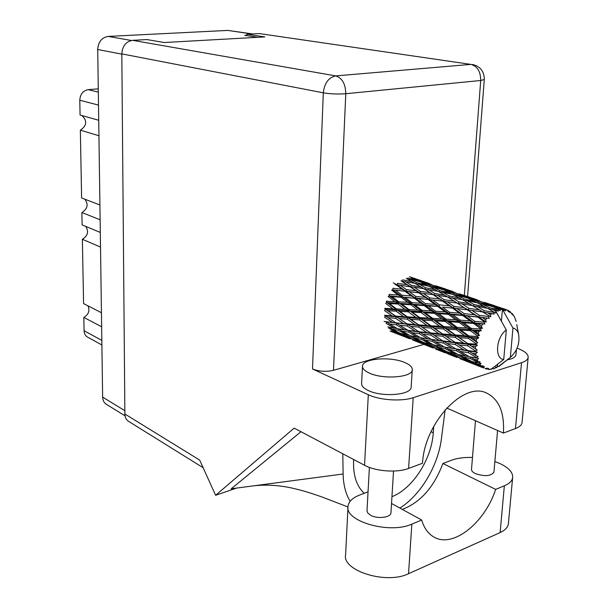 <?xml version="1.0" encoding="UTF-8"?>
<svg xmlns="http://www.w3.org/2000/svg" width="608" height="608" viewBox="0 0 608 608"><rect width="100%" height="100%" fill="white"/><g stroke="black" fill="none" stroke-linecap="round" stroke-linejoin="round"><path stroke-width="0.91" d="M125.043 415.849L106.225 404.221C103.945 402.694 102.744 400.322 102.63 397.092L97.721 49.499C98.268 41.861 101.772 37.498 108.216 36.419L227.742 30.408L252.616 33.926M246.802 35.211L244.682 35.325L257.883 37.301M98.716 120.262L80.066 115.049L79.792 100.221C80.21 94.202 83.015 90.676 88.213 89.657L98.276 88.844M98.937 135.721L80.347 130.188C86.853 125.742 87.4 120.878 81.974 115.588M99.917 204.964L81.609 197.98L80.347 130.188M100.13 219.815L81.882 212.526C87.636 208.856 88.624 204.417 84.839 199.211M100.305 232.446L82.11 224.899L81.882 212.526M100.51 247.091L82.376 239.256C87.894 235.798 88.996 231.511 85.69 226.389M101.437 312.725L83.57 303.59L82.376 239.256M101.642 326.8L83.828 317.399C88.669 314.465 90.045 310.612 87.947 305.824M101.893 344.987L87.506 337.075C85.348 335.768 84.2 333.655 84.071 330.744L83.828 317.399M492.396 368.402L493.362 368.942L494.874 368.463L495.718 366.996L496.926 367.559L497.701 364.192M406.167 278.418L412.125 281.702L402.587 279.855L401.918 281.329L414.861 283.282L420.994 286.946L411.312 285.327L405.285 281.512M409.731 286.512L415.956 290.761L406.418 289.636L400.269 285.258L410.757 286.877L400.976 280.774L406.972 284.666L397.518 283.343L397.108 284.916L396.021 284.749L402.162 289.18L392.928 288.291L392.798 289.849L405.004 291.262L411.418 296.012L402.154 295.252L395.77 290.419M401.918 281.329L401.098 280.835L401.918 281.329M414.405 283.191L412.125 281.702M420.341 291.338L414.094 287.151L423.814 288.694L430.107 292.729L420.341 291.338L419.915 292.934L433.025 294.644L439.554 299.045L429.681 297.844L423.214 293.314M400.269 285.258L397.108 284.916L393.277 282.804M411.312 285.327L410.757 286.877L414.094 287.151M423.814 288.694L420.994 286.946M418.828 292.767L425.266 297.35L415.697 296.4L409.275 291.696L419.915 292.934L406.972 284.666M417.468 292.608L406.144 291.224L406.418 289.636M409.275 291.696L392.798 289.849L391.636 290.084L398.027 294.956L389.105 294.378L389.272 295.83L392.084 296.674L400.991 297.228L407.702 302.351L398.795 301.834L392.084 296.674M433.025 294.644L430.107 292.729M428.252 299.508L434.978 304.418L425.372 303.597L418.669 298.596L429.392 299.47L415.956 290.761M477.447 335.874L477.265 336.513L468.852 335.928L460.78 330.053L470.379 330.699L477.447 335.874L479.469 335.51L478.222 333.503L474.825 331.01L479.051 331.314L481.316 330.63L480.039 329.019L471.253 328.373L463.577 322.681L473.571 323.456L480.32 328.426L482.357 328.411L481.445 326.222L478.192 323.844L484.888 323.988L483.877 322.202L474.78 321.351L467.415 316L477.736 317.072L484.234 321.685L486.218 322.05L485.632 319.8L482.494 317.604L489.258 318.364L488.513 316.51L479.188 315.316L472.044 310.452L482.585 311.95L490.785 316.844L490.496 314.655L487.426 312.702L494.137 314.138L493.635 312.307L484.188 310.665L477.166 306.386L487.798 308.431L495.756 313.128L495.725 311.114L492.678 309.434L497.268 310.414L495.725 311.114M476.642 338.914L476.17 341.164L472.606 338.618L476.642 338.914L478.777 337.873L477.265 336.513M475.798 343.558L475.722 344.189L467.727 343.505L459.23 337.63L468.358 338.314L475.798 343.558L477.736 342.882L476.17 341.164M475.509 346.537L475.433 348.703L471.679 346.188L475.509 346.537L477.447 345.222L475.722 344.189M475.479 350.945L475.517 351.53L467.947 350.618L459.002 344.911L467.651 345.8L475.479 350.945L477.272 350.041L475.433 348.703M475.73 353.681L476.041 355.612L472.097 353.202L475.73 353.681L477.402 352.214L475.517 351.53M476.505 357.572L476.649 358.074L469.498 356.805L460.119 351.424L468.297 352.67L476.505 357.572L478.101 356.508L476.041 355.612M477.272 359.883L477.956 361.464L473.837 359.214L477.272 359.883L478.633 358.37L476.649 358.074M478.8 363.006L472.249 361.661L462.49 356.752L470.235 358.477L478.8 363.006L480.16 361.889L477.956 361.464M480.024 364.754L481.027 365.879L476.756 363.85L480.024 364.754L481.057 363.326L479.043 363.394M482.197 366.913L465.948 360.567L473.328 362.862L482.197 366.913L483.299 365.834L481.027 365.879M483.793 367.984L480.662 366.829L483.793 367.984L484.508 366.753L482.524 367.164M485.154 368.577L486.468 369.071L487.312 368.114L485.055 368.592M486.468 369.071L488.741 368.463L488.338 369.406L489.774 369.466L491.88 368.623L503.736 359.488C494.289 358.872 496.143 336.726 506.312 330.007L495.756 311.098M494.076 312.033L493.635 312.307M492.001 313.439L490.496 314.655M488.923 316.099L488.513 316.51M486.993 318.144L485.632 319.8M484.234 321.685L483.877 322.202M482.577 324.231L481.445 326.222M480.32 328.426L480.039 329.019M479.051 331.314L478.222 333.503M439.409 304.836L432.683 299.98L442.563 301.12L449.342 305.877L439.409 304.836L439.257 306.462L425.372 305.155L425.372 303.597M441.78 301.028L415.56 297.988L415.697 296.4M418.669 298.596L389.272 295.83L388.109 296.446L394.843 301.629L386.308 301.203L386.764 302.457L389.462 303.597L397.966 304.015L405.042 309.381L396.56 308.94L389.462 303.597M429.681 297.844L429.392 299.47L432.683 299.98M442.563 301.12L443.65 301.279L439.554 299.045M438.087 306.713L445.109 311.919L435.488 311.197L428.488 305.93L439.257 306.462L429.392 299.47L425.266 297.35M449.563 312.292L442.525 307.116L452.481 308.112L459.519 313.181L449.563 312.292L449.555 313.88L435.632 312.702L435.488 311.197M428.488 305.93L425.372 305.155L386.764 302.457L385.677 303.415L392.806 308.75L384.727 308.324L385.434 309.29L388.071 310.749L396.12 311.19L403.621 316.624L395.603 316.099L388.071 310.749M452.481 308.112L442.525 307.116M448.37 314.351L455.696 319.816L446.097 319.154L438.74 313.644L448.37 314.351L449.555 313.88L439.257 306.462L434.978 304.418M467.24 309.822L453.621 308.058L449.342 305.877M460.157 320.142L452.816 314.701L462.794 315.56L470.166 320.948L460.157 320.142L460.294 321.678L446.386 320.576L446.097 319.154M438.74 313.644L435.632 312.702L385.434 309.29L384.499 310.536L392.061 315.856L384.461 315.278L388.003 317.65L395.572 318.273L403.514 323.6L395.975 322.848L388.003 317.65M462.794 315.56L463.965 315.294L449.555 313.88L452.816 314.701M459.116 322.354L466.807 328.062L457.201 327.416L449.502 321.708L459.116 322.354L460.294 321.678L449.555 313.88L445.109 311.919M477.736 317.072L463.965 315.294L459.519 313.181M449.502 321.708L446.386 320.576L385.373 315.894L384.644 317.338L392.654 322.476L384.051 321.419L386.582 321.83L389.249 323.844L396.363 324.794L404.738 329.87L397.647 328.738L389.249 323.844M473.571 323.456L474.757 322.97L460.294 321.678L463.577 322.681M470.379 330.699L471.534 329.817L460.294 321.678L455.696 319.816M484.888 323.988L474.757 322.97L470.166 320.948M481.316 330.63L457.626 328.723L457.201 327.416M460.78 330.053L457.626 328.723L419.474 325.668L386.582 321.83L386.103 323.38L394.524 328.191L387.813 326.884M471.253 328.373L471.534 329.817L474.825 331.01M479.469 335.51L471.534 329.817L466.807 328.062M416.495 282.614L410.491 279.406L420.06 281.755L426.216 284.795L416.495 282.614L415.811 283.837M411.266 277.81L417.301 280.47L407.786 278.038L407.162 278.95M418.593 281.382L417.301 280.47M407.915 279.361L410.491 279.406M425.433 287.751L419.262 284.156L429.035 286.262L435.298 289.682L425.433 287.751L424.756 289.256L438.186 291.323L444.63 295.131L434.606 293.428L428.268 289.461M416.168 284.042L419.262 284.156M428.047 286.041L426.216 284.795M437.684 291.224L435.298 289.682M444.083 299.653L437.54 295.321L447.587 296.94L454.229 301.135L444.083 299.653L443.65 301.279L457.292 303.118L464.14 307.678L453.925 306.402L447.116 301.705M434.606 293.428L434.051 295.009L437.54 295.321M444.63 295.131L448.522 297.502L462.483 299.698L469.247 303.65L458.888 301.872L452.2 297.753M457.292 303.118L454.229 301.135M464.132 313.637L457.064 308.606L467.316 309.837L474.445 314.762L464.132 313.637L463.965 315.294L467.415 316M453.925 306.402L453.621 308.058L457.064 308.606M467.316 309.837L468.403 309.989L464.14 307.678M489.258 318.364L478.876 317.004L474.445 314.762M474.78 321.351L474.757 322.97L478.192 323.844M430.654 285.866L424.445 282.91L434.142 285.616L440.488 288.39L430.654 285.866L430.031 286.794M421.648 281.648L415.545 279.072L431.277 284.438L421.648 281.648L421.131 282.272M409.45 276.686L422.165 281.018L412.786 277.985L412.452 278.312M414.177 279.064L415.545 279.072M432.075 285.015L431.277 284.438M422.378 282.872L424.445 282.91M439.827 290.632L433.489 287.295L443.399 289.735L449.874 292.904L439.827 290.632L439.136 291.87M430.836 287.227L433.489 287.295M441.841 289.34L440.488 288.39M449.213 295.967L442.738 292.243L452.831 294.432L459.443 297.988L449.213 295.967L448.864 297.707L448.104 297.251M439.531 292.098L442.738 292.243M451.782 294.188L449.874 292.904M461.936 299.592L459.443 297.988M468.852 308.324L461.966 303.825L472.378 305.535L479.37 309.89L468.852 308.324L468.403 309.989L472.044 310.452M458.888 301.872L458.31 303.483L461.966 303.825M472.378 305.535L472.796 305.794M472.348 305.535L469.247 303.65M482.585 311.95L479.37 309.89M479.188 315.316L478.876 317.004L482.494 317.604M444.988 289.613L438.558 286.915L454.944 292.501L444.988 289.613L444.478 290.244M435.67 285.783L445.352 288.914L435.67 285.783L435.336 286.117M429.21 283.45L422.378 281.177M428.762 283.442L429.309 283.45M437.152 286.9L438.558 286.915M454.457 294.014L447.936 290.928L457.946 293.732L464.649 296.643L454.457 294.014L453.826 294.956M445.801 290.882L447.936 290.928M455.772 293.102L454.944 292.501M464.124 298.984L457.452 295.503L467.712 298.049L474.514 301.348L464.124 298.984L463.433 300.246M454.693 295.412L457.452 295.503M466.07 297.624L464.649 296.643M474.012 304.532L467.187 300.656L477.637 302.944L484.606 306.652L474.012 304.532L473.313 306.098L477.166 306.386M463.866 300.489L467.187 300.656M476.52 302.685L474.514 301.348M487.213 308.309L484.606 306.652M484.188 310.665L483.603 312.314L487.426 312.702M459.473 293.892L469.513 297.145L459.473 293.892L459.139 294.234M452.702 291.452L445.573 289.081M452.246 291.445L452.8 291.452M469.3 297.912L462.521 295.085L479.59 300.907L469.3 297.912L468.791 298.558M461.069 295.055L462.521 295.085M479.271 302.503L472.393 299.288L482.767 302.199L489.82 305.239L479.271 302.503L478.64 303.46M470.197 299.227L472.393 299.288M480.464 301.53L479.59 300.907M489.448 307.694L482.433 304.061L493.042 306.713L499.35 309.73L489.448 307.694L488.756 308.963M479.568 303.947L482.433 304.061M491.31 306.265L489.82 305.239M489.227 309.236L492.678 309.434M497.268 310.414L498.036 311.296L498.917 309.852M477.151 299.782L469.733 297.304M484.287 302.351L494.684 305.718L484.287 302.351L483.953 302.693M476.687 299.767L477.257 299.782M494.631 306.561L487.51 303.605L504.412 309.32L494.631 306.561L494.122 307.215M486.005 303.559L487.51 303.605M499.35 309.73L500.019 310.741L500.969 309.396L497.891 307.998L502.451 309.252L501.402 321.13M490.626 369.132L491.34 369.352L491.127 368.927M491.34 369.352L492.678 368.015M493.362 368.942L492.731 367.977M504.002 309.282L504.123 310.794L502.451 309.252L500.969 309.396M495.611 307.922L497.891 307.998M504.412 309.32L505.62 310.939L505.894 309.578L502.748 308.469L506.73 309.822M502.421 309.252L512.954 328.054L510.348 357.398C517.218 351.059 519.969 343.345 518.594 334.256C517.606 330.714 515.728 328.647 512.954 328.054M510.348 357.398L498.469 366.51L497.511 366.388M498.545 366.654L501.699 364.268M516.846 324.946L516.96 325.645M518.594 334.256L516.754 324.566M516.169 321.457L515.797 320.636M505.894 309.578L507.232 309.996L508.6 311.851L508.584 310.612L508.934 310.802L509.892 312.565L510.196 311.638L512.346 314.648L512.377 313.736L514.414 316.814L515.941 320.659M502.634 308.461L494.904 305.885M508.584 310.612L507.353 310.156M502.162 308.446L502.748 308.469M512.377 313.736L511.746 313.454M510.196 311.638L509.253 311.387M513.608 315.415L513.137 315.324M401.561 335.548L409.754 338.816M392.403 331.178L392.434 331.717L401.516 335.54L397.822 334.111M401.956 335.57L401.516 335.54M495.421 367.506L496.493 367.772M424.331 344.546L432.85 347.943M414.185 340.579L420.402 343.041M404.335 336.581L395.261 332.652L401.607 334.575L410.712 338.747L404.335 336.581M388.907 327.112L388.755 328.267L397.548 332.637L391.195 330.813M399.251 332.789L397.548 332.637M394.09 331.672L395.261 332.652M401.607 334.575L401.637 333.701M411.836 338.838L410.712 338.747M407.96 337.843L408.53 338.314M414.914 340.594L414.884 340.054M424.749 344.576L424.293 344.546M448.058 353.924L456.889 357.443M437.441 349.775L443.916 352.328M427.264 345.64L417.863 341.574L424.544 343.619L433.96 347.928L427.264 345.64M413.668 339.682L404.563 335.403L411.251 337.113L420.333 341.62L413.668 339.682M400.505 333.412L391.727 328.951L398.422 330.349L407.193 335.031L400.505 333.412M397.336 328.563L394.524 328.191M389.644 327.264L391.727 328.951M398.422 330.349L398.734 328.928M409.518 335.289L407.193 335.031M402.868 334.012L404.563 335.403M411.251 337.113L411.403 335.943M422.119 341.787L420.333 341.62M416.655 340.579L417.863 341.574M424.544 343.619L424.582 342.745M435.13 348.027L433.96 347.928M431.019 346.955L431.604 347.434M438.3 349.836L438.269 349.288M448.499 353.955L448.02 353.924M487.388 368.965L488.338 369.406M461.662 359.343L481.939 367.346M473.244 363.736L468.426 362.018M451.144 355.08L441.408 350.869L448.438 353.043L458.174 357.489L451.144 355.08M437.061 348.916L427.652 344.5L434.659 346.317L444.083 350.976L437.061 348.916M423.449 342.448L414.352 337.843L421.382 339.34L430.464 344.166L423.449 342.448M410.309 335.715L401.546 330.942L408.622 332.158L417.339 337.113L410.309 335.715M396.363 324.794L396.978 323.274L392.654 322.476M408.622 332.158L409.108 330.577L405.787 330.03M408.044 330.349L399.684 325.196L407.208 326.017L415.5 331.314L404.738 329.87M399.038 328.974L401.546 330.942M420.272 337.516L417.339 337.113M412.194 336.11L414.352 337.843M421.382 339.34L421.701 337.904M432.881 344.455L430.464 344.166M425.896 343.072L427.652 344.5M434.659 346.317L434.819 345.139M445.938 351.166L444.083 350.976M440.154 349.851L441.408 350.869M448.438 353.043L448.484 352.154M459.397 357.603L458.174 357.489M455.02 356.44L455.628 356.934M462.673 359.465L462.65 358.91M506.312 330.007L503.736 359.488M461.442 358.538L451.698 353.978L459.055 355.916L468.829 360.726L461.442 358.538M447.344 351.857L437.92 347.1L445.307 348.711L454.7 353.689L447.344 351.857M433.724 344.896L424.665 339.978L432.06 341.293L441.112 346.416L433.724 344.896M420.622 337.714L411.905 332.66L419.36 333.708L428.04 338.937L420.622 337.714M395.572 318.273L396.416 316.897L392.061 315.856M395.975 322.848L399.684 325.196M407.208 326.017L407.945 324.543L403.514 323.6M419.36 333.708L419.984 332.15L409.108 330.577L411.905 332.66M418.988 331.725L410.696 326.359L418.616 327.074L426.862 332.568L415.5 331.314M432.06 341.293L432.562 339.682L429.696 339.196M431.49 339.454L422.841 334.149L430.684 335.054L439.318 340.526L428.04 338.937M422.043 337.964L424.665 339.978M444.174 346.849L441.112 346.416M435.67 345.314L437.92 347.1M445.307 348.711L445.634 347.259M457.231 354L454.7 353.689M449.874 352.511L451.698 353.978M459.055 355.916L459.23 354.715M470.767 360.932L468.829 360.726M464.649 359.518L465.948 360.567M473.328 362.862L473.381 361.965M480.039 366.32L480.662 366.829M458.136 354.479L448.734 349.402L456.494 350.816L465.895 356.106L458.136 354.479M444.554 347.062L435.51 341.848L443.323 342.996L452.322 348.384L444.554 347.062M407.026 323.92L399.114 318.539L407.102 319.101L414.952 324.573L407.026 323.92L410.696 326.359M396.12 311.19L397.146 310.065L392.806 308.75M395.603 316.099L399.114 318.539M407.102 319.101L408.052 317.824L403.621 316.624M418.616 327.074L419.474 325.668L414.952 324.573M430.684 335.054L431.437 333.549L419.984 332.15L422.841 334.149M430.525 332.926L422.309 327.378L430.631 328.008L438.824 333.67L430.525 332.926L431.437 333.549L426.862 332.568M443.323 342.996L443.962 341.407L432.562 339.682L435.51 341.848M442.966 340.974L434.348 335.441L442.624 336.239L451.189 341.909L439.318 340.526M456.494 350.816L457.011 349.174L454.746 348.779M455.947 348.954L446.956 343.474L455.172 344.478L464.14 350.124L452.322 348.384M446.014 347.32L448.734 349.402M469.08 356.569L465.895 356.106M460.142 354.92L462.49 356.752M470.235 358.477L470.569 357.002M474.856 362.345L476.756 363.85M418.661 324.862L410.818 319.337L419.208 319.861L427.014 325.455L418.661 324.862L422.309 327.378M407.345 316.844L399.866 311.395L408.333 311.843L415.75 317.338L407.345 316.844L408.052 317.824L410.818 319.337M397.966 304.015L399.099 303.21L394.843 301.629M396.56 308.94L397.146 310.065L399.866 311.395M408.333 311.843L409.427 310.855L405.042 309.381M419.208 319.861L420.242 318.706L415.75 317.338M430.631 328.008L431.589 326.709L427.014 325.455M442.624 336.239L443.498 334.81L431.437 333.549L434.348 335.441M442.685 333.99L434.515 328.29L443.278 328.898L451.394 334.666L442.685 333.99L443.498 334.81L438.824 333.67M455.172 344.478L455.932 342.935L443.962 341.407L446.956 343.474M455.027 342.304L446.477 336.581L455.172 337.303L463.699 343.148L455.027 342.304L455.932 342.935L451.189 341.909M468.297 352.67L468.943 351.044L457.011 349.174L460.119 351.424M467.947 350.618L464.14 350.124M470.987 357.078L473.837 359.214M430.89 325.721L423.122 320.097L431.916 320.614L439.668 326.291L430.89 325.721L431.589 326.709L434.515 328.29M419.672 317.566L412.254 312.056L421.108 312.542L428.496 318.075L419.672 317.566L420.242 318.706L423.122 320.097M408.979 309.586L401.918 304.228L410.818 304.737L417.84 310.072L408.979 309.586L409.427 310.855L412.254 312.056M400.991 297.228L402.169 296.788L398.027 294.956M398.795 301.834L399.099 303.21L401.918 304.228M410.818 304.737L411.988 304.099L407.702 302.351M421.108 312.542L422.256 311.714L417.84 310.072M431.916 320.614L433.018 319.603L428.496 318.075M443.278 328.898L444.319 327.712L439.668 326.291M455.172 337.303L456.144 335.973L443.498 334.81L446.477 336.581M455.453 334.97L447.344 329.164L456.517 329.764L464.611 335.631L455.453 334.97L456.144 335.973L451.394 334.666M467.651 345.8L468.532 344.333L455.932 342.935L459.002 344.911M467.727 343.505L468.532 344.333L463.699 343.148M477.402 352.214L468.943 351.044L472.097 353.202M443.749 326.557L436.012 320.864L445.231 321.434L452.93 327.134L443.749 326.557L444.319 327.712L447.344 329.164M432.584 318.311L425.228 312.786L434.454 313.356L441.811 318.881L432.584 318.311L433.018 319.603L436.012 320.864M421.952 310.316L414.937 304.988L424.194 305.611L431.209 310.908L421.952 310.316L422.256 311.714L425.228 312.786M411.829 302.617L405.126 297.517L414.398 298.232L421.078 303.263L411.829 302.617L411.988 304.099L414.937 304.988M395.094 284.635L396.021 284.749M402.162 289.18L406.144 291.224L405.004 291.262M402.154 295.252L402.169 296.788L405.126 297.517M411.418 296.012L415.56 297.988L414.398 298.232M421.078 303.263L425.372 305.155L424.194 305.611M431.209 310.908L435.632 312.702L434.454 313.356M441.811 318.881L446.386 320.576L445.231 321.434M452.93 327.134L457.626 328.723L456.517 329.764M464.611 335.631L469.414 337.098L456.144 335.973L459.23 337.63M477.736 342.882L469.414 337.098L468.358 338.314M477.447 345.222L468.532 344.333L471.679 346.188M472.606 338.618L469.414 337.098L457.626 328.723L397.108 284.916M478.777 337.873L469.414 337.098L468.852 335.928M477.272 350.041L444.319 327.712L392.798 289.849M458.067 344.295L431.589 326.709L389.272 295.83M433.033 334.567L408.052 317.824L386.764 302.457M409.047 325.257L385.434 309.29M386.08 316.35L385.373 315.894M490.785 316.844L472.454 305.588M486.218 322.05L448.864 297.707M482.357 328.411L443.65 301.279L424.452 289.074M402.329 509.405C420.455 502.436 433.983 487.13 442.898 463.494L451.546 460.218C457.269 458.12 464.246 457.201 472.477 457.459M494.866 461.518L500.224 463.684C509.063 467.962 513.19 472.697 512.612 477.896C511.966 481.095 509.208 483.725 504.351 485.8L495.664 489.394L442.898 463.494M369.337 373.076C383.04 379.643 411.996 377.5 412.247 370.014C412.551 367.293 410.096 364.808 404.882 362.558C390.883 356.273 362.93 358.401 362.512 365.917C362.208 368.471 364.488 370.857 369.337 373.076M362.474 366.616L361.616 383.169C361.319 385.806 363.576 388.276 368.402 390.564C382.029 397.336 410.864 395.094 411.13 387.357L411.175 386.597M507.178 359.883C512.43 358.864 515.341 357.238 515.926 355.011L515.979 354.396M493.97 471.785L493.939 472.165C490.785 476.216 484.568 476.68 475.274 473.556C472.591 472.196 471.337 470.729 471.527 469.171L475.471 420.728M390.982 512.483L390.952 512.947C390.739 517.704 376.899 519.171 370.318 515.098L367.711 512.909L366.996 510.864L369.39 467.392M368.319 394.729L312.504 368.98L323.312 92.826L121.813 53.884L124.876 414.01L199.698 460.112L215.612 495.3L294.15 428.116L364.534 465.257L368.319 394.729C379.696 400.216 401.561 401.675 413.204 397.693L408.599 468.434C397.123 472.971 375.676 471.398 364.534 465.257M522.12 421.975L522.036 422.864C521.535 425.182 519.346 427.082 515.47 428.564L521.527 362.695L413.204 397.693M521.527 362.695C525.449 361.395 527.645 359.716 528.132 357.671C528.534 354.297 525.008 351.196 517.552 348.346L517.096 348.179M423.913 344.402L333.488 370.325C326.131 371.974 319.139 371.526 312.504 368.98M515.47 428.564L503.401 433.071L446.72 408.029M300.975 431.718L231.169 488.802L343.117 473.997C343.353 484.888 345.701 493.985 350.147 501.296M236.542 488.095L215.612 495.3M503.401 433.071C504.61 412.764 499.1 399.464 486.871 393.186C464.041 380.973 424.521 422.628 422.499 463.25L408.599 468.434M121.813 53.884C122.421 45.988 126.016 41.473 132.59 40.333L335.768 75.901L470.858 64.395L259.282 33.569L246.818 34.238L246.795 35.636M246.818 34.238L264.86 36.913L164.206 42.522L146.946 39.566L132.59 40.333M203.14 467.727L128.455 421.268C126.168 419.725 124.967 417.308 124.876 414.01M259.282 33.569L470.858 64.395C477.409 66.234 480.692 71.6 480.708 80.492L345.785 93.723L333.488 370.325M342.79 453.781L343.117 473.997M399.882 508.068C420.804 494.935 438.117 465.705 441.431 438.604L445.17 409.746M433.717 426.36L433.261 432.759C431.748 458.941 412.771 488.672 391.947 496.683M364.2 493.308C356.638 486.256 353.104 475.464 353.598 460.925L353.674 459.526M508.463 522.812L508.349 524.111C507.68 527.539 504.936 530.358 500.118 532.585L408.53 573.709C386.323 584.812 341.628 570.631 345.625 554.526L347.974 507.391M391.529 503.477L421.686 520.038L411.852 524.111C389.401 534.47 344.052 521.094 348.042 506.038C348.825 501.41 352.708 497.739 359.678 495.026L368.045 491.857M421.686 520.038C424.065 528.002 428.07 533.634 433.717 536.917C452.717 548.69 484.72 523.055 495.664 489.394M227.742 30.408L251.91 33.964M108.216 36.419L131.374 40.478M102.63 397.092L124.845 410.696M97.721 49.499L121.813 54.158M98.321 92.142L88.213 89.657M98.504 105.108L79.792 100.221M101.832 340.404L84.071 330.744M464.337 295.382L480.708 80.492L484.295 79.534C484.272 71.372 480.297 66.348 472.386 64.448M431.026 431.71L433.261 432.759M323.312 92.826C330.471 93.997 337.957 94.301 345.785 93.723C345.542 83.942 342.198 77.999 335.768 75.901C328.578 77.474 324.421 83.121 323.312 92.826M411.852 524.111L408.53 573.709M504.351 485.8L500.118 532.585M507.353 359.746L499.449 366.077M390.116 331.064L398.962 334.567M412.414 339.88L421.602 343.512M435.617 349.053L445.185 352.83M459.77 358.598L469.764 362.55M408.12 330.418L407.36 330.281M431.999 339.583L431.589 339.515M412.247 370.014L411.13 387.357M516.405 349.714L515.926 355.011M493.939 472.165L497.572 430.494M390.952 512.947L393.52 471.056M347.974 506.973L321.45 496.774C306.181 491.515 300.96 490.162 292.167 488.11C279.285 485.26 266.585 484.485 254.068 485.777M486.37 392.973L486.871 393.186M467.59 296.491L484.295 79.534M522.036 422.864L528.132 357.671M512.612 477.896L508.349 524.111"/></g></svg>
